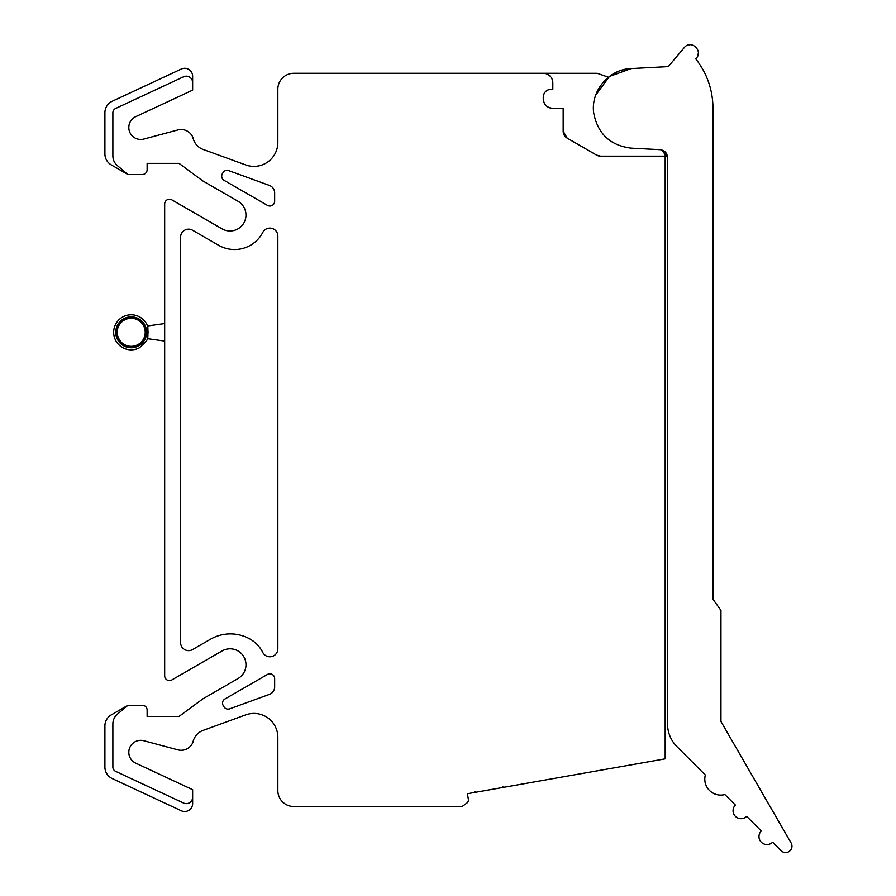 <?xml version="1.0" encoding="UTF-8"?>
<svg xmlns="http://www.w3.org/2000/svg" width="896" height="896" viewBox="0 0 896 896"><rect width="100%" height="100%" fill="white"/><g stroke="black" fill="none" stroke-linecap="round" stroke-linejoin="round"><path stroke-width="1.34" d="M595.694 95.189L609.403 76.485L631.221 68.566L668.27 66.618L684.533 47.309C691.544 39.077 704.054 51.901 695.643 58.71C707.022 73.282 712.813 89.813 712.992 108.304L712.981 599.245L720.955 610.411L720.955 721.493L791.101 842.957A6.373 6.373 0 0 1 781.066 850.651L772.61 842.195A7.974 7.974 0 0 1 761.342 842.251A7.974 7.974 0 0 1 761.286 830.973L746.659 816.346A7.974 7.974 0 0 1 735.392 816.346A7.974 7.974 0 0 1 735.392 805.078L724.864 794.55A15.938 15.938 0 0 1 705.342 775.029L676.894 746.57A31.875 31.875 0 0 1 667.554 724.035L667.565 157.618L661.606 149.912M667.397 155.96L667.565 157.618C667.162 152.981 664.642 150.326 660.016 149.666L631.21 148.154C610.344 145.544 597.856 133.93 593.757 113.299C590.363 91.213 608.854 69.115 631.221 68.566L622.451 70.011M617.277 71.87L609.661 76.294M688.99 44.878L689.584 44.8M698.331 53.088L697.973 55.104M631.221 68.566L668.27 66.618M608.429 77.235L597.251 73.304L543.245 73.293A9.565 9.565 0 0 1 552.81 82.858L552.81 89.23L551.208 89.23C546.37 89.701 543.715 92.355 543.245 97.205A7.974 7.974 0 0 1 551.208 89.23M665.179 151.928L665.179 758.845L504.28 787.214A1.59 1.59 0 0 1 502.6 786.397M475.126 791.246L473.827 792.59L467.387 793.722L468.362 799.232A3.987 3.987 0 0 1 466.782 803.141L462.134 806.512L293.787 806.512A15.938 15.938 0 0 1 277.85 790.574L277.85 737.33A23.912 23.912 0 0 0 245.762 714.862L203.134 730.374A15.938 15.938 0 0 0 192.942 742.269A12.757 12.757 0 0 1 177.811 749.84L143.853 740.746A11.95 11.95 0 0 0 129.528 748.205A11.95 11.95 0 0 0 135.71 763.123L192.64 789.667L192.64 797.25A6.373 6.373 0 0 1 183.568 803.029L115.629 771.344A4.782 4.782 0 0 1 112.874 767.021L112.874 723.923A12.757 12.757 0 0 1 117.398 714.168L127.926 705.298L142.352 705.298A4.782 4.782 0 0 1 147.134 710.08L147.134 716.453L179.021 716.453L202.933 698.813L238 678.563A15.938 15.938 0 0 0 230.026 648.816A15.938 15.938 0 0 0 222.051 650.955L171.842 679.941A4.782 4.782 0 0 1 164.674 675.797L164.674 204.008A4.782 4.782 0 0 1 171.842 199.864L222.051 228.85A15.938 15.938 0 0 0 245.426 219.173A15.938 15.938 0 0 0 238 201.242L202.933 181.003L179.021 163.352L147.134 163.352L147.134 169.725A4.782 4.782 0 0 1 142.352 174.507L127.926 174.507L117.398 165.637A12.757 12.757 0 0 1 112.874 155.893L112.874 112.795A4.782 4.782 0 0 1 115.629 108.461L183.568 76.776A6.373 6.373 0 0 1 192.64 82.555L192.64 90.138L135.71 116.682A11.95 11.95 0 0 0 129.528 131.6A11.95 11.95 0 0 0 143.853 139.059L177.811 129.965A12.757 12.757 0 0 1 192.942 137.536A15.938 15.938 0 0 0 203.134 149.43L245.762 164.942A23.912 23.912 0 0 0 277.85 142.475L277.85 89.23A15.938 15.938 0 0 1 293.787 73.293L543.245 73.293M543.245 98.795C543.805 104.597 546.997 107.789 552.81 108.36A9.565 9.565 0 0 1 543.245 98.795L543.245 97.205M563.17 131.219L567.146 138.118A7.974 7.974 0 0 1 563.17 131.219L563.17 108.36L552.81 108.36M596.579 155.109L600.566 156.173A7.974 7.974 0 0 1 596.579 155.109L567.146 138.118M665.179 156.173L600.566 156.173M473.827 792.59L504.28 787.214M222.981 172.693L222.354 173.768A4.782 4.782 0 0 0 224.078 180.331L267.49 205.386A4.782 4.782 0 0 0 274.658 201.242L274.658 192.92A7.974 7.974 0 0 0 269.416 185.427L228.738 170.621A4.782 4.782 0 0 0 222.981 172.693M262.808 232.389A7.974 7.974 0 0 1 277.85 236.074L277.85 648.827A7.974 7.974 0 0 1 262.763 652.422A31.875 31.875 0 0 0 249.917 638.994A39.85 39.85 0 0 0 210.482 639.229L192.573 649.578A7.974 7.974 0 0 1 180.611 642.667L180.611 237.138A7.974 7.974 0 0 1 192.573 230.238L218.602 245.269A31.875 31.875 0 0 0 262.808 232.389M223.306 705.69A4.782 4.782 0 0 1 224.974 698.958L267.49 674.419A4.782 4.782 0 0 1 274.658 678.563L274.658 686.885A7.974 7.974 0 0 1 269.416 694.378L229.701 708.837A4.782 4.782 0 0 1 223.933 706.765L223.306 705.69M127.926 174.507L111.272 164.898A12.757 12.757 0 0 1 104.899 153.854L104.899 112.795A12.757 12.757 0 0 1 112.258 101.237L181.306 69.037A7.974 7.974 0 0 1 192.64 76.261L192.64 82.555M127.926 705.298L111.272 714.907A12.757 12.757 0 0 0 104.899 725.95L104.899 767.021A12.757 12.757 0 0 0 112.258 778.568L181.306 810.768A7.974 7.974 0 0 0 192.64 803.544L192.64 797.25M147.538 338.677A17.539 17.539 0 0 1 146.384 341.085L139.608 347.715A17.539 17.539 0 0 1 115.808 340.726A17.539 17.539 0 0 1 122.797 316.938A17.539 17.539 0 0 1 147.538 325.965C148.109 325.618 148.075 339.114 147.538 338.677L164.674 341.085M147.538 325.965L164.674 323.557M148.154 332.629L147.47 326.178M123.782 318.752A15.456 15.456 0 0 1 144.771 324.912A15.456 15.456 0 0 1 138.611 345.89A15.456 15.456 0 0 1 117.634 339.73A15.456 15.456 0 0 1 123.782 318.752M118.653 339.27A14.347 14.347 0 0 0 138.074 344.915A14.347 14.347 0 0 0 143.786 325.45A14.347 14.347 0 0 0 124.32 319.738A14.347 14.347 0 0 0 118.574 339.125M124.32 319.738C107.666 327.835 122.259 354.558 138.074 344.915M124.477 320.018A14.022 14.022 0 0 0 118.888 339.046A14.022 14.022 0 0 0 137.928 344.635A14.022 14.022 0 0 0 143.506 325.595A14.022 14.022 0 0 0 124.477 320.018"/></g></svg>
